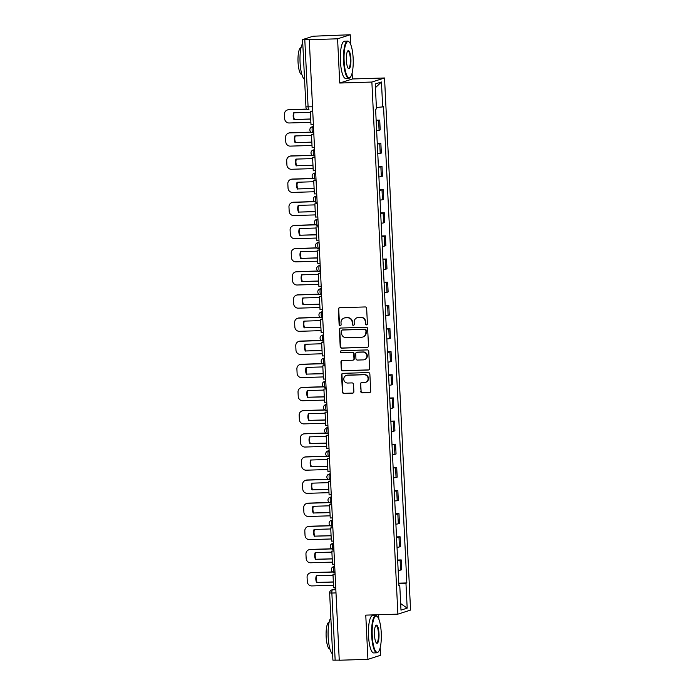 <?xml version="1.0" encoding="UTF-8"?>
<svg xmlns="http://www.w3.org/2000/svg" width="695" height="695" viewBox="0 0 695 695"><rect width="100%" height="100%" fill="white"/><g stroke="black" fill="none" stroke-linecap="round" stroke-linejoin="round"><path stroke-width="1.04" d="M366.474 324.886A1.025 0.99 -107.8 0 0 367.412 323.835L366.656 308.363A1.46 1.407 -107.8 0 0 365.17 306.947L339.707 307.729A1.46 1.407 -107.8 0 0 338.369 309.232L339.125 324.704A1.025 0.99 -107.8 0 0 340.428 325.651A1.025 0.99 -107.8 0 0 341.106 324.643L341.01 322.636A4.674 4.518 -107.8 0 1 345.302 317.841L347.422 317.771A4.674 4.518 -107.8 0 1 352.183 322.298L352.278 324.296A1.025 0.99 -107.8 0 0 353.581 325.243A1.025 0.99 -107.8 0 0 354.259 324.235L354.163 322.237A4.674 4.518 -107.8 0 1 358.455 317.433L360.575 317.372A4.674 4.518 -107.8 0 1 365.335 321.889L365.431 323.896A1.025 0.99 -107.8 0 0 366.474 324.886M357.256 317.641L357.621 317.528A4.674 4.518 -107.8 0 1 358.829 317.32L360.948 317.25A4.674 4.518 -107.8 0 1 365.7 321.776L365.796 323.774A1.025 0.99 -107.8 0 0 366.908 324.756M339.525 307.746A1.46 1.407 -107.8 0 0 338.734 309.11L339.49 324.582A1.025 0.99 -107.8 0 0 340.602 325.573M344.103 318.049L344.477 317.928A4.674 4.518 -107.8 0 1 345.676 317.719L347.795 317.658A4.674 4.518 -107.8 0 1 352.547 322.176L352.643 324.183A1.025 0.99 -107.8 0 0 353.755 325.164M360.731 391.467A1.46 1.407 -107.8 0 0 362.217 392.875L369.358 392.658A1.46 1.407 -107.8 0 0 370.704 391.155L369.862 373.971A1.46 1.407 -107.8 0 0 368.376 372.563L342.922 373.345A1.46 1.407 -107.8 0 0 341.575 374.84L342.418 392.032A1.46 1.407 -107.8 0 0 343.903 393.44L352.53 393.179A1.46 1.407 -107.8 0 0 353.877 391.676L353.512 384.318A1.46 1.407 -107.8 0 0 352.026 382.91L347.752 383.041A3.909 3.779 -107.8 0 1 346.362 375.422A3.909 3.779 -107.8 0 1 347.37 375.248L364.128 374.735A3.909 3.779 -107.8 0 1 365.509 382.354A3.909 3.779 -107.8 0 1 364.51 382.528L361.713 382.606A1.46 1.407 -107.8 0 0 360.375 384.109L361.105 391.346A1.46 1.407 -107.8 0 0 362.59 392.762L369.731 392.536A1.46 1.407 -107.8 0 0 369.914 392.519M350.723 44.541L350.245 34.75L337.579 38.816L339.733 83.035L371.868 82.045L397.887 614.145L365.761 615.127L367.924 659.346L339.247 660.233L309.275 39.58L304.801 39.719L308.094 106.934A2.98 0.747 88.2 0 0 308.919 109.671A2.98 0.747 88.2 0 0 308.98 109.662L308.919 109.671A2.98 2.98 0 0 1 305.852 106.839L312.185 106.804M337.579 38.816L308.901 39.702M367.142 347.361A1.46 1.407 -107.8 0 0 368.489 345.867L367.646 328.674A1.46 1.407 -107.8 0 0 366.161 327.267L340.706 328.049A1.46 1.407 -107.8 0 0 339.36 329.543L340.203 346.736A1.46 1.407 -107.8 0 0 341.688 348.143L367.516 347.248A1.46 1.407 -107.8 0 0 367.698 347.222M368.758 351.322L369.592 368.506A1.46 1.407 -107.8 0 1 368.254 370.009L342.791 370.791A1.46 1.407 -107.8 0 1 341.306 369.384L340.95 362.026A1.46 1.407 -107.8 0 1 342.296 360.523L352.617 360.21A1.46 1.407 -107.8 0 0 353.964 358.707L353.72 353.833A1.46 1.407 -107.8 0 0 352.235 352.417L341.488 352.747A1.025 0.99 -107.8 0 1 341.123 350.749A1.025 0.99 -107.8 0 1 341.384 350.706L367.273 349.915A1.46 1.407 -107.8 0 1 368.758 351.322M350.245 34.75L313.115 36.218L302.664 39.572L304.801 39.719M339.733 83.035L352.408 78.969L352.113 73.018M352.408 78.969L384.535 77.979L410.563 610.08L397.887 614.145M367.924 659.346L380.591 655.281L380.217 647.549M378.827 619.071L378.61 614.736M339.247 660.128L332.914 660.154L329.63 592.939L331.863 593.035L335.155 660.25M376.647 130.66A6.854 0.478 -2.8 0 0 379.079 130.278L378.601 120.487A6.854 0.478 177.2 0 1 376.169 120.861M378.601 120.487L379.722 120.122L376.134 120.235M379.079 130.278L380.2 129.922L379.722 120.122M377.272 143.387L380.86 143.274L379.731 143.63A6.854 0.478 177.2 0 1 377.298 144.013M377.776 153.803A6.854 0.478 -2.8 0 0 380.208 153.43L381.338 153.065L380.86 143.274M378.401 166.531L381.989 166.418L380.86 166.783A6.854 0.478 177.2 0 1 378.436 167.156M378.914 176.956A6.854 0.478 -2.8 0 0 381.338 176.573L382.467 176.217L381.989 166.418M379.531 189.674L383.119 189.57L381.998 189.926A6.854 0.478 177.2 0 1 379.566 190.308M380.043 200.099A6.854 0.478 -2.8 0 0 382.476 199.726L383.597 199.361L383.119 189.57M380.669 212.826L384.257 212.713L383.127 213.078A6.854 0.478 177.2 0 1 380.695 213.452M381.173 223.243A6.854 0.478 -2.8 0 0 383.605 222.869L384.735 222.504L384.257 212.713M381.798 235.97L385.386 235.866L384.257 236.222A6.854 0.478 177.2 0 1 381.824 236.604M382.311 246.395A6.854 0.478 -2.8 0 0 384.735 246.021L385.864 245.656L385.386 235.866M382.928 259.122L386.516 259.009L385.395 259.374A6.854 0.478 177.2 0 1 382.962 259.748M383.44 269.538A6.854 0.478 -2.8 0 0 385.873 269.165L386.993 268.8L386.516 259.009M384.066 282.266L387.654 282.161L386.524 282.517A6.854 0.478 177.2 0 1 384.092 282.9M384.57 292.691A6.854 0.478 -2.8 0 0 387.002 292.317L388.131 291.952L387.654 282.161M385.195 305.418L388.783 305.305L387.654 305.67A6.854 0.478 177.2 0 1 385.221 306.043M385.708 315.834A6.854 0.478 -2.8 0 0 388.131 315.461L389.261 315.096L388.783 305.305M386.324 328.561L389.912 328.457L388.783 328.813A6.854 0.478 177.2 0 1 386.359 329.195M386.837 338.986A6.854 0.478 -2.8 0 0 389.269 338.604L390.39 338.248L389.912 328.457M387.454 351.713L391.042 351.601L389.921 351.965A6.854 0.478 177.2 0 1 387.489 352.339M387.966 362.13A6.854 0.478 -2.8 0 0 390.399 361.756L391.528 361.391L391.042 351.601M388.592 374.857L392.18 374.753L391.05 375.109A6.854 0.478 177.2 0 1 388.618 375.482M389.096 385.282A6.854 0.478 -2.8 0 0 391.528 384.9L392.658 384.543L392.18 374.753M389.721 398.009L393.309 397.896L392.18 398.261A6.854 0.478 177.2 0 1 389.756 398.635M390.234 408.425A6.854 0.478 -2.8 0 0 392.666 408.052L393.787 407.687L393.309 397.896M390.851 421.153L394.439 421.04L393.318 421.405A6.854 0.478 177.2 0 1 390.885 421.778M391.363 431.578A6.854 0.478 -2.8 0 0 393.796 431.195L394.925 430.839L394.439 421.04M391.989 444.305L395.577 444.192L394.447 444.557A6.854 0.478 177.2 0 1 392.015 444.93M392.493 454.721A6.854 0.478 -2.8 0 0 394.925 454.348L396.054 453.983L395.577 444.192M393.118 467.448L396.706 467.335L395.577 467.7A6.854 0.478 177.2 0 1 393.153 468.074M393.631 477.873A6.854 0.478 -2.8 0 0 396.054 477.491L397.184 477.135L396.706 467.335M394.247 490.601L397.835 490.488L396.715 490.844A6.854 0.478 177.2 0 1 394.282 491.226M394.76 501.017A6.854 0.478 -2.8 0 0 397.192 500.643L398.313 500.278L397.835 490.488M395.386 513.744L398.973 513.631L397.844 513.996A6.854 0.478 177.2 0 1 395.412 514.37M395.889 524.169A6.854 0.478 -2.8 0 0 398.322 523.787L399.451 523.431L398.973 513.631M396.515 536.896L400.103 536.783L398.973 537.139A6.854 0.478 177.2 0 1 396.55 537.522M397.027 547.312A6.854 0.478 -2.8 0 0 399.451 546.939L400.581 546.574L400.103 536.783M397.644 560.04L401.232 559.927L400.112 560.292A6.854 0.478 177.2 0 1 397.679 560.665M398.157 570.465A6.854 0.478 -2.8 0 0 400.589 570.082L401.71 569.726L401.232 559.927M398.808 583.861L405.967 583.218L407.183 608.142L400.98 610.141L399.755 585.207L398.895 585.485L375.595 109.185L376.464 108.907L375.248 83.973L381.451 81.984L382.667 106.908L376.395 107.473M405.967 583.218L406.836 582.94L383.536 106.63L382.667 106.908M371.868 82.045L384.535 77.979M398.782 583.183L406.836 582.94M399.755 585.207L398.878 585.147M381.451 81.984L375.43 87.692M400.659 603.564L407.183 608.142M340.515 328.066A1.46 1.407 -107.8 0 0 339.733 329.43L340.567 346.614A1.46 1.407 -107.8 0 0 342.053 348.03L367.516 347.248M365.744 330.342A1.025 0.99 -107.8 0 0 364.701 329.352L342.357 330.038A1.025 0.99 -107.8 0 0 341.419 331.089L341.523 333.2A4.674 4.518 -107.8 0 0 346.275 337.718L361.548 337.249A4.674 4.518 -107.8 0 0 365.848 332.453L366.117 330.221A1.025 0.99 -107.8 0 0 365.075 329.23L364.701 329.352M342.096 330.082L342.47 329.969A1.025 0.99 -107.8 0 1 342.731 329.916L365.075 329.23M362.755 337.04L363.12 336.927A4.674 4.518 -107.8 0 0 366.222 332.332L365.848 332.453M366.117 330.221L366.222 332.332M342.105 360.549A1.46 1.407 -107.8 0 0 341.323 361.904L341.679 369.262A1.46 1.407 -107.8 0 0 343.165 370.678L368.619 369.896A1.46 1.407 -107.8 0 0 368.81 369.87M352.99 360.14L353.364 360.027A1.46 1.407 -107.8 0 0 354.328 358.594L354.094 353.712A1.46 1.407 -107.8 0 0 352.608 352.296L341.488 352.747M341.315 350.714A1.025 0.99 -107.8 0 0 341.853 352.626M363.329 359.88A3.909 3.779 -107.8 0 0 366.864 355.345A3.909 3.779 -107.8 0 0 362.946 352.087L357.048 352.269A1.46 1.407 -107.8 0 0 355.701 353.772L355.944 358.646A1.46 1.407 -107.8 0 0 357.43 360.062L363.329 359.88M364.336 359.706L364.701 359.584A3.909 3.779 -107.8 0 0 363.32 351.965L362.946 352.087M356.665 352.33L357.039 352.217A1.46 1.407 -107.8 0 1 357.412 352.148L363.32 351.965M361.53 382.632A1.46 1.407 -107.8 0 0 360.74 383.996L361.105 391.346M365.509 382.354L365.883 382.233A3.909 3.779 -107.8 0 0 364.493 374.614L364.128 374.735M346.362 375.422L346.736 375.3A3.909 3.779 -107.8 0 1 347.735 375.126L364.493 374.614M342.731 373.363A1.46 1.407 -107.8 0 0 341.949 374.727L342.783 391.911A1.46 1.407 -107.8 0 0 344.268 393.327L352.895 393.057A1.46 1.407 -107.8 0 0 353.086 393.04M307.025 109.063L289.024 109.619A4.465 4.318 -107.8 0 0 287.878 109.81L287.4 109.966A4.465 4.318 -107.8 0 0 284.437 114.354L284.646 118.663A4.465 4.318 72.2 0 0 289.19 122.98L310.873 122.311M310.717 119.123L294.471 119.479A9.235 8.913 72.2 0 1 294.089 112.799M294.471 119.479L310.708 118.984M313.045 124.405L310.978 124.475L310.326 111.261L312.403 111.2M312.394 111.061L310.326 111.261M287.4 109.966A4.465 4.318 -107.8 0 1 288.547 109.767L307.207 109.193M293.994 119.636A9.235 8.913 72.2 0 1 293.655 112.807L310.378 112.295M311.039 132.12L290.154 132.762A4.465 4.318 -107.8 0 0 289.007 132.962L288.529 133.119A4.465 4.318 -107.8 0 0 285.567 137.506L285.784 141.806A4.465 4.318 72.2 0 0 290.319 146.124L312.003 145.455M311.846 142.267L295.601 142.631A9.235 8.913 72.2 0 1 295.227 135.942M295.601 142.631L311.838 142.127M314.175 147.557L312.107 147.618L311.464 134.413L313.532 134.352M313.523 134.213L311.464 134.413M288.529 133.119A4.465 4.318 -107.8 0 1 289.676 132.919L311.221 132.258M295.123 142.779A9.235 8.913 72.2 0 1 294.793 135.959L311.516 135.438M312.168 155.272L291.283 155.915A4.465 4.318 -107.8 0 0 290.136 156.106L289.659 156.262A4.465 4.318 -107.8 0 0 286.705 160.649L286.913 164.95A4.465 4.318 72.2 0 0 291.457 169.276L313.132 168.607M312.976 165.41L296.739 165.775A9.235 8.913 72.2 0 1 296.357 159.094M296.739 165.775L312.976 165.271M315.313 170.701L313.237 170.762L312.594 157.557L314.661 157.496M314.653 157.357L312.594 157.557M289.659 156.262A4.465 4.318 -107.8 0 1 290.805 156.062L312.359 155.402M296.252 165.931A9.235 8.913 72.2 0 1 295.922 159.103L312.646 158.59M313.297 178.415L292.421 179.058A4.465 4.318 -107.8 0 0 291.274 179.258L290.788 179.414A4.465 4.318 -107.8 0 0 287.834 183.801L288.043 188.102A4.465 4.318 72.2 0 0 292.586 192.419L314.27 191.751M314.114 188.562L297.868 188.918A9.235 8.913 72.2 0 1 297.486 182.238M297.868 188.918L314.105 188.423M316.442 193.853L314.375 193.914L313.723 180.709L315.799 180.648M315.791 180.509L313.723 180.709M290.788 179.414A4.465 4.318 -107.8 0 1 291.935 179.214L313.488 178.554M297.39 189.075A9.235 8.913 72.2 0 1 297.052 182.255L313.775 181.734M314.435 201.567L293.551 202.21A4.465 4.318 -107.8 0 0 292.404 202.401L291.926 202.558A4.465 4.318 -107.8 0 0 288.964 206.945L289.181 211.245A4.465 4.318 72.2 0 0 293.716 215.563L315.4 214.903M315.243 211.706L298.998 212.071A9.235 8.913 72.2 0 1 298.624 205.381M298.998 212.071L315.235 211.567M317.572 216.996L315.504 217.057L314.861 203.852L316.929 203.791M316.92 203.652L314.861 203.852M291.926 202.558A4.465 4.318 -107.8 0 1 293.073 202.358L314.618 201.698M298.52 212.227A9.235 8.913 72.2 0 1 298.19 205.399L314.905 204.886M315.565 224.711L294.68 225.354A4.465 4.318 -107.8 0 0 293.533 225.554L293.055 225.71A4.465 4.318 -107.8 0 0 290.102 230.097L290.31 234.397A4.465 4.318 72.2 0 0 294.845 238.715L316.529 238.046M316.373 234.858L300.136 235.214A9.235 8.913 72.2 0 1 299.754 228.533M300.136 235.214L316.364 234.719M318.71 240.149L316.633 240.209L315.99 227.004L318.058 226.935M318.049 226.796L315.99 227.004M293.055 225.71A4.465 4.318 -107.8 0 1 294.202 225.51L315.756 224.841M299.649 235.37A9.235 8.913 72.2 0 1 299.319 228.542L316.043 228.03M344.129 61.117A18.166 4.561 88.2 0 0 350.358 77.171A18.166 4.561 88.2 0 0 353.147 58.224A18.166 4.561 88.2 0 0 349.281 42.1A18.166 4.561 88.2 0 0 344.129 61.117M350.358 77.171L349.967 77.614A18.617 4.674 -91.8 0 1 348.777 78.292A18.617 4.674 -91.8 0 1 343.591 61.169A18.617 4.674 -91.8 0 1 347.63 41.075A18.617 4.674 -91.8 0 1 348.864 41.674L349.281 42.1M346.379 60.395A9.087 2.276 -91.8 0 1 347.778 50.917A9.087 2.276 -91.8 0 1 350.888 58.945A9.087 2.276 -91.8 0 1 348.317 68.457A9.087 2.276 -91.8 0 1 346.379 60.395M348.108 68.206A8.635 2.172 88.2 0 0 348.473 68.319A8.635 2.172 88.2 0 0 350.349 58.997A8.635 2.172 88.2 0 0 347.934 51.048A8.635 2.172 88.2 0 0 347.578 51.178M304.514 79.412A18.617 4.674 -91.8 0 1 300.075 62.507A18.617 4.674 -91.8 0 1 302.751 43.307M303.732 63.367A18.617 4.674 -91.8 0 1 303.672 62.394A18.617 4.674 -91.8 0 1 303.637 61.421M301.865 74.521L301.786 74.521A13.405 3.362 -91.8 0 1 298.051 62.194A13.405 3.362 -91.8 0 1 300.961 47.729L301.039 47.729M348.777 78.292L345.606 78.387A18.617 4.674 -91.8 0 1 340.42 61.264A18.617 4.674 -91.8 0 1 344.459 41.179L347.63 41.075M372.233 635.656A18.166 4.561 88.2 0 0 378.462 651.71A18.166 4.561 88.2 0 0 381.242 632.763A18.166 4.561 88.2 0 0 377.376 616.63A18.166 4.561 88.2 0 0 372.233 635.656M378.462 651.71L378.071 652.153A18.617 4.674 -91.8 0 1 376.872 652.822A18.617 4.674 -91.8 0 1 371.686 635.699A18.617 4.674 -91.8 0 1 375.734 615.614A18.617 4.674 -91.8 0 1 376.959 616.213L377.376 616.63M374.483 634.926A9.087 2.276 -91.8 0 1 375.873 625.457A9.087 2.276 -91.8 0 1 378.992 633.484A9.087 2.276 -91.8 0 1 376.412 642.997A9.087 2.276 -91.8 0 1 374.483 634.926M376.204 642.745A8.635 2.172 88.2 0 0 376.568 642.849A8.635 2.172 88.2 0 0 378.445 633.536A8.635 2.172 88.2 0 0 376.038 625.587A8.635 2.172 88.2 0 0 375.682 625.717M332.618 653.952A18.617 4.674 -91.8 0 1 328.17 637.037A18.617 4.674 -91.8 0 1 330.846 617.846M331.828 637.906A18.617 4.674 -91.8 0 1 331.776 636.933A18.617 4.674 -91.8 0 1 331.732 635.951M329.96 649.052L329.89 649.061A13.405 3.362 -91.8 0 1 326.155 636.724A13.405 3.362 -91.8 0 1 329.065 622.26L329.135 622.26M376.872 652.822L373.71 652.926A18.617 4.674 -91.8 0 1 368.515 635.795A18.617 4.674 -91.8 0 1 372.563 615.709L375.734 615.614M316.694 247.863L295.818 248.506A4.465 4.318 -107.8 0 0 294.671 248.697L294.185 248.853A4.465 4.318 -107.8 0 0 291.231 253.241L291.44 257.541A4.465 4.318 72.2 0 0 295.983 261.859L317.667 261.198M317.511 258.001L301.265 258.366A9.235 8.913 72.2 0 1 300.883 251.677M301.265 258.366L317.502 257.862M319.839 263.292L317.771 263.353L317.12 250.148L319.187 250.087M319.187 249.948L317.12 250.148M294.185 248.853A4.465 4.318 -107.8 0 1 295.332 248.654L316.885 247.993M300.787 258.523A9.235 8.913 72.2 0 1 300.448 251.694L317.172 251.182M317.832 271.007L296.947 271.649A4.465 4.318 -107.8 0 0 295.801 271.849L295.323 271.997A4.465 4.318 -107.8 0 0 292.36 276.384L292.569 280.693A4.465 4.318 72.2 0 0 297.113 285.011L318.796 284.342M318.64 281.154L302.394 281.51A9.235 8.913 72.2 0 1 302.021 274.829M302.394 281.51L318.631 281.015M320.968 286.444L318.901 286.505L318.258 273.3L320.326 273.231M320.317 273.092L318.258 273.3M295.323 271.997A4.465 4.318 -107.8 0 1 296.47 271.806L318.015 271.137M301.917 281.666A9.235 8.913 72.2 0 1 301.587 274.838L318.301 274.325M318.962 294.159L298.077 294.793A4.465 4.318 -107.8 0 0 296.93 294.993L296.452 295.149A4.465 4.318 -107.8 0 0 293.498 299.536L293.707 303.837A4.465 4.318 72.2 0 0 298.242 308.154L319.926 307.494M319.769 304.297L303.533 304.662A9.235 8.913 72.2 0 1 303.15 297.973M303.533 304.662L319.761 304.158M322.098 309.588L320.03 309.649L319.387 296.444L321.455 296.383M321.446 296.244L319.387 296.444M296.452 295.149A4.465 4.318 -107.8 0 1 297.599 294.949L319.153 294.289M303.046 304.818A9.235 8.913 72.2 0 1 302.716 297.99L319.439 297.477M320.091 317.302L299.215 317.945A4.465 4.318 -107.8 0 0 298.068 318.145L297.582 318.293A4.465 4.318 -107.8 0 0 294.628 322.68L294.836 326.989A4.465 4.318 72.2 0 0 299.38 331.307L321.055 330.638M320.899 327.449L304.662 327.805A9.235 8.913 72.2 0 1 304.28 321.125M304.662 327.805L320.899 327.31M323.236 332.731L321.168 332.801L320.517 319.596L322.584 319.526M322.584 319.387L320.517 319.596M297.582 318.293A4.465 4.318 -107.8 0 1 298.728 318.102L320.282 317.433M304.184 327.962A9.235 8.913 72.2 0 1 303.845 321.133L320.569 320.621M321.22 340.446L300.344 341.089A4.465 4.318 -107.8 0 0 299.197 341.288L298.72 341.445A4.465 4.318 -107.8 0 0 295.757 345.832L295.966 350.132A4.465 4.318 72.2 0 0 300.509 354.45L322.193 353.781M322.037 350.593L305.791 350.958A9.235 8.913 72.2 0 1 305.418 344.268M305.791 350.958L322.028 350.454M324.365 355.883L322.298 355.944L321.655 342.739L323.722 342.678M323.714 342.539L321.655 342.739M298.72 341.445A4.465 4.318 -107.8 0 1 299.866 341.245L321.411 340.585M305.314 351.105A9.235 8.913 72.2 0 1 304.983 344.286L321.698 343.773M322.358 363.598L301.474 364.241A4.465 4.318 -107.8 0 0 300.327 364.441L299.849 364.588A4.465 4.318 -107.8 0 0 296.895 368.976L297.104 373.285A4.465 4.318 72.2 0 0 301.639 377.602L323.323 376.933M323.166 373.745L306.929 374.101A9.235 8.913 72.2 0 1 306.547 367.42M306.929 374.101L323.158 373.606M325.495 379.027L323.427 379.096L322.784 365.891L324.852 365.822M324.843 365.683L322.784 365.891M299.849 364.588A4.465 4.318 -107.8 0 1 300.996 364.397L322.549 363.728M306.443 374.257A9.235 8.913 72.2 0 1 306.113 367.429L322.836 366.917M323.488 386.741L302.612 387.384A4.465 4.318 -107.8 0 0 301.465 387.584L300.978 387.74A4.465 4.318 -107.8 0 0 298.025 392.128L298.233 396.428A4.465 4.318 72.2 0 0 302.777 400.746L324.452 400.077M324.296 396.888L308.059 397.253A9.235 8.913 72.2 0 1 307.677 390.564M308.059 397.253L324.296 396.749M326.633 402.179L324.565 402.24L323.913 389.035L325.981 388.974M325.981 388.835L323.913 389.035M300.978 387.74A4.465 4.318 -107.8 0 1 302.125 387.541L323.679 386.88M307.581 397.401A9.235 8.913 72.2 0 1 307.242 390.581L323.966 390.069M324.617 409.894L303.741 410.536A4.465 4.318 -107.8 0 0 302.594 410.736L302.116 410.884A4.465 4.318 -107.8 0 0 299.154 415.271L299.363 419.58A4.465 4.318 72.2 0 0 303.906 423.898L325.59 423.229M325.434 420.041L309.188 420.397A9.235 8.913 72.2 0 1 308.815 413.716M309.188 420.397L325.425 419.902M327.762 425.323L325.694 425.392L325.052 412.187L327.119 412.118M327.11 411.979L325.052 412.187M302.116 410.884A4.465 4.318 -107.8 0 1 303.263 410.693L324.808 410.024M308.71 420.553A9.235 8.913 72.2 0 1 308.38 413.725L325.095 413.212M325.755 433.037L304.87 433.68A4.465 4.318 -107.8 0 0 303.724 433.88L303.246 434.036A4.465 4.318 -107.8 0 0 300.283 438.423L300.501 442.724A4.465 4.318 72.2 0 0 305.036 447.041L326.719 446.372M326.563 443.184L310.326 443.549A9.235 8.913 72.2 0 1 309.944 436.86M310.326 443.549L326.554 443.045M328.891 448.475L326.824 448.536L326.181 435.331L328.248 435.27M328.24 435.131L326.181 435.331M303.246 434.036A4.465 4.318 -107.8 0 1 304.393 433.836L325.946 433.176M309.84 443.697A9.235 8.913 72.2 0 1 309.51 436.877L326.233 436.356M326.885 456.189L306.009 456.832A4.465 4.318 -107.8 0 0 304.853 457.032L304.375 457.18A4.465 4.318 -107.8 0 0 301.421 461.567L301.63 465.876A4.465 4.318 72.2 0 0 306.174 470.194L327.849 469.525M327.692 466.336L311.456 466.693A9.235 8.913 72.2 0 1 311.073 460.012M311.456 466.693L327.692 466.197M330.029 471.618L327.953 471.688L327.31 458.474L329.378 458.413M329.378 458.274L327.31 458.474M304.375 457.18A4.465 4.318 -107.8 0 1 305.522 456.989L327.076 456.32M310.978 466.849A9.235 8.913 72.2 0 1 310.639 460.02L327.362 459.508M328.014 479.333L307.138 479.976A4.465 4.318 -107.8 0 0 305.991 480.176L305.513 480.332A4.465 4.318 -107.8 0 0 302.551 484.719L302.759 489.019A4.465 4.318 72.2 0 0 307.303 493.337L328.987 492.668M328.831 489.48L312.585 489.845A9.235 8.913 72.2 0 1 312.203 483.155M312.585 489.845L328.822 489.341M331.159 494.77L329.091 494.831L328.44 481.626L330.516 481.566M330.507 481.426L328.44 481.626M305.513 480.332A4.465 4.318 -107.8 0 1 306.66 480.132L328.205 479.472M312.107 489.992A9.235 8.913 72.2 0 1 311.768 483.173L328.492 482.651M329.152 502.485L308.267 503.128A4.465 4.318 -107.8 0 0 307.12 503.319L306.643 503.475A4.465 4.318 -107.8 0 0 303.68 507.863L303.897 512.163A4.465 4.318 72.2 0 0 308.432 516.489L330.116 515.82M329.96 512.632L313.714 512.988A9.235 8.913 72.2 0 1 313.341 506.307M313.714 512.988L329.951 512.493M332.288 517.914L330.221 517.984L329.578 504.77L331.645 504.709M331.637 504.57L329.578 504.77M306.643 503.475A4.465 4.318 -107.8 0 1 307.789 503.276L329.334 502.615M313.237 513.145A9.235 8.913 72.2 0 1 312.906 506.316L329.63 505.804M330.281 525.629L309.397 526.271A4.465 4.318 -107.8 0 0 308.25 526.471L307.772 526.628A4.465 4.318 -107.8 0 0 304.818 531.015L305.027 535.315A4.465 4.318 72.2 0 0 309.57 539.633L331.246 538.964M331.089 535.776L314.852 536.14A9.235 8.913 72.2 0 1 314.47 529.451M314.852 536.14L331.089 535.636M333.426 541.066L331.35 541.127L330.707 527.922L332.775 527.861M332.766 527.722L330.707 527.922M307.772 526.628A4.465 4.318 -107.8 0 1 308.919 526.428L330.472 525.768M314.375 536.288A9.235 8.913 72.2 0 1 314.036 529.468L330.759 528.947M331.411 548.781L310.535 549.424A4.465 4.318 -107.8 0 0 309.388 549.615L308.901 549.771A4.465 4.318 -107.8 0 0 305.948 554.158L306.156 558.459A4.465 4.318 72.2 0 0 310.7 562.785L332.384 562.116M332.227 558.919L315.982 559.284A9.235 8.913 72.2 0 1 315.599 552.603M315.982 559.284L332.219 558.78M334.556 564.21L332.488 564.27L331.836 551.066L333.913 551.005M333.904 550.866L331.836 551.066M308.901 549.771A4.465 4.318 -107.8 0 1 310.057 549.571L331.602 548.911M315.504 559.44A9.235 8.913 72.2 0 1 315.165 552.612L331.889 552.099M332.549 571.924L311.664 572.567A4.465 4.318 -107.8 0 0 310.517 572.767L310.04 572.923A4.465 4.318 -107.8 0 0 307.077 577.31L307.294 581.611A4.465 4.318 72.2 0 0 311.829 585.928L333.513 585.26M333.357 582.071L317.111 582.427A9.235 8.913 72.2 0 1 316.738 575.747M317.111 582.427L333.348 581.932M335.685 587.362L333.617 587.423L332.974 574.218L335.042 574.148M335.033 574.009L332.974 574.218M310.04 572.923A4.465 4.318 -107.8 0 1 311.186 572.723L332.731 572.063M316.633 582.584A9.235 8.913 72.2 0 1 316.303 575.764L333.027 575.243M335.755 588.769L332.462 589.829A2.98 0.747 88.2 0 0 331.863 593.035L335.954 592.904M335.807 589.725L332.462 589.829A2.98 2.876 72.2 0 0 331.697 589.959A2.98 2.98 0 0 0 329.63 592.939L329.725 592.887M399.451 546.939L398.973 537.139M398.322 523.787L397.844 513.996M397.192 500.643L396.715 490.844M396.054 477.491L395.577 467.7M394.925 454.348L394.447 444.557M393.796 431.195L393.318 421.405M392.666 408.052L392.18 398.261M391.528 384.9L391.05 375.109M390.399 361.756L389.921 351.965M389.269 338.604L388.783 328.813M388.131 315.461L387.654 305.67M387.002 292.317L386.524 282.517M385.873 269.165L385.395 259.374M384.735 246.021L384.257 236.222M383.605 222.869L383.127 213.078M382.476 199.726L381.998 189.926M381.338 176.573L380.86 166.783M380.208 153.43L379.731 143.63M400.589 570.082L400.112 560.292M334.66 566.338L333.444 566.72A2.98 2.98 0 0 0 334.443 572.541L334.504 572.524A2.98 0.747 88.2 0 1 334.443 572.541A2.98 0.747 88.2 0 1 333.609 569.692A2.98 0.747 88.2 0 1 334.208 566.59L334.66 566.442M334.669 566.581L334.208 566.59A2.98 2.876 72.2 0 0 333.444 566.72M333.531 543.186L332.314 543.577A2.98 2.98 0 0 0 333.313 549.389L333.365 549.38A2.98 0.747 88.2 0 1 333.313 549.389A2.98 0.747 88.2 0 1 332.479 546.539A2.98 0.747 88.2 0 1 333.079 543.447L333.531 543.299M333.539 543.429L333.079 543.447A2.98 2.876 72.2 0 0 332.314 543.577M332.697 526.219L332.236 526.228A2.98 0.747 88.2 0 1 332.184 526.245A2.98 0.747 88.2 0 1 331.35 523.396A2.98 0.747 88.2 0 1 331.949 520.294L332.401 520.147M332.41 520.286L331.949 520.294A2.98 2.876 72.2 0 0 331.185 520.425A2.98 2.98 0 0 0 332.184 526.245L332.697 526.228M331.567 503.067L331.107 503.084A2.98 0.747 88.2 0 1 331.046 503.093A2.98 0.747 88.2 0 1 330.212 500.244A2.98 0.747 88.2 0 1 330.811 497.151L331.272 497.003M331.272 497.134L330.811 497.151A2.98 2.876 72.2 0 0 330.047 497.281A2.98 2.98 0 0 0 331.046 503.093L331.567 503.076M330.134 473.747L328.917 474.138A2.98 2.98 0 0 0 329.916 479.95L329.969 479.941A2.98 0.747 88.2 0 1 329.916 479.95A2.98 0.747 88.2 0 1 329.083 477.1A2.98 0.747 88.2 0 1 329.682 473.999L330.134 473.86M330.142 473.99L329.682 473.999A2.98 2.876 72.2 0 0 328.917 474.138M328.996 450.595L327.788 450.986A2.98 2.98 0 0 0 328.787 456.797L328.839 456.789A2.98 0.747 88.2 0 1 328.787 456.797A2.98 0.747 88.2 0 1 327.953 453.948A2.98 0.747 88.2 0 1 328.553 450.855L329.004 450.707M329.013 450.838L328.553 450.855A2.98 2.876 72.2 0 0 327.788 450.986M327.866 427.451L326.65 427.842A2.98 2.98 0 0 0 327.658 433.654L327.71 433.645A2.98 0.747 88.2 0 1 327.658 433.654A2.98 0.747 88.2 0 1 326.815 430.804A2.98 0.747 88.2 0 1 327.415 427.703L327.875 427.564M327.875 427.694L327.415 427.703A2.98 2.876 72.2 0 0 326.65 427.842M326.737 404.299L325.521 404.69A2.98 2.98 0 0 0 326.52 410.502L326.572 410.493A2.98 0.747 88.2 0 1 326.52 410.502A2.98 0.747 88.2 0 1 325.686 407.661A2.98 0.747 88.2 0 1 326.285 404.56L326.737 404.412M326.746 404.542L326.285 404.56A2.98 2.876 72.2 0 0 325.521 404.69M325.599 381.155L324.391 381.546A2.98 2.98 0 0 0 325.39 387.358L325.442 387.35A2.98 0.747 88.2 0 1 325.39 387.358A2.98 0.747 88.2 0 1 324.556 384.509A2.98 0.747 88.2 0 1 325.156 381.407L325.608 381.268M325.616 381.399L325.156 381.407A2.98 2.876 72.2 0 0 324.391 381.546M324.469 358.003L323.253 358.394A2.98 2.98 0 0 0 324.261 364.206L324.313 364.197A2.98 0.747 88.2 0 1 324.261 364.206A2.98 0.747 88.2 0 1 323.418 361.365A2.98 0.747 88.2 0 1 324.018 358.264L324.478 358.116M324.478 358.246L324.018 358.264A2.98 2.876 72.2 0 0 323.253 358.394M323.34 334.86L322.124 335.251A2.98 2.98 0 0 0 323.123 341.063L323.175 341.054A2.98 0.747 88.2 0 1 323.123 341.063A2.98 0.747 88.2 0 1 322.289 338.213A2.98 0.747 88.2 0 1 322.888 335.12L323.34 334.973M323.349 335.103L322.888 335.12A2.98 2.876 72.2 0 0 322.124 335.251M322.506 317.893L322.046 317.902A2.98 0.747 88.2 0 1 321.993 317.91A2.98 0.747 88.2 0 1 321.16 315.07A2.98 0.747 88.2 0 1 321.759 311.968L322.211 311.82M322.219 311.951L321.759 311.968A2.98 2.876 72.2 0 0 320.994 312.098A2.98 2.98 0 0 0 321.993 317.91L322.506 317.902M321.377 294.741L320.916 294.758A2.98 0.747 88.2 0 1 320.864 294.767A2.98 0.747 88.2 0 1 320.03 291.917A2.98 0.747 88.2 0 1 320.621 288.825L321.081 288.677M321.081 288.807L320.621 288.825A2.98 2.876 72.2 0 0 319.856 288.955A2.98 2.98 0 0 0 320.864 294.767L321.377 294.75M319.943 265.412L318.727 265.803A2.98 2.98 0 0 0 319.726 271.615L319.778 271.606A2.98 0.747 88.2 0 1 319.726 271.615A2.98 0.747 88.2 0 1 318.892 268.774A2.98 0.747 88.2 0 1 319.491 265.672L319.943 265.525M319.952 265.655L319.491 265.672A2.98 2.876 72.2 0 0 318.727 265.803M318.805 242.268L317.598 242.659A2.98 2.98 0 0 0 318.597 248.471L318.649 248.463A2.98 0.747 88.2 0 1 318.597 248.471A2.98 0.747 88.2 0 1 317.763 245.622A2.98 0.747 88.2 0 1 318.362 242.529L318.814 242.381M318.823 242.512L318.362 242.529A2.98 2.876 72.2 0 0 317.598 242.659M317.676 219.125L316.46 219.507A2.98 2.98 0 0 0 317.467 225.319L317.519 225.31A2.98 0.747 88.2 0 1 317.467 225.319A2.98 0.747 88.2 0 1 316.633 222.478A2.98 0.747 88.2 0 1 317.224 219.377L317.685 219.229M317.693 219.368L317.224 219.377A2.98 2.876 72.2 0 0 316.46 219.507M316.546 195.973L315.33 196.364A2.98 2.98 0 0 0 316.329 202.175L316.39 202.167A2.98 0.747 88.2 0 1 316.329 202.175A2.98 0.747 88.2 0 1 315.495 199.326A2.98 0.747 88.2 0 1 316.095 196.233L316.546 196.086M316.555 196.216L316.095 196.233A2.98 2.876 72.2 0 0 315.33 196.364M315.417 172.829L314.201 173.211A2.98 2.98 0 0 0 315.2 179.032L315.252 179.015A2.98 0.747 88.2 0 1 315.2 179.032A2.98 0.747 88.2 0 1 314.366 176.183A2.98 0.747 88.2 0 1 314.965 173.081L315.417 172.933M315.426 173.072L314.965 173.081A2.98 2.876 72.2 0 0 314.201 173.211M314.279 149.677L313.063 150.068A2.98 2.98 0 0 0 314.07 155.88L314.123 155.871A2.98 0.747 88.2 0 1 314.07 155.88A2.98 0.747 88.2 0 1 313.237 153.03A2.98 0.747 88.2 0 1 313.836 149.938L314.288 149.79M314.296 149.92L313.836 149.938A2.98 2.876 72.2 0 0 313.063 150.068M313.15 126.533L311.933 126.916A2.98 2.98 0 0 0 312.932 132.736L312.993 132.728A2.98 0.747 88.2 0 1 312.932 132.736A2.98 0.747 88.2 0 1 312.098 129.887A2.98 0.747 88.2 0 1 312.698 126.785L313.158 126.646M313.158 126.777L312.698 126.785A2.98 2.876 72.2 0 0 311.933 126.916M305.948 106.787L302.568 39.624M288.547 109.767L289.024 109.619M289.676 132.919L290.154 132.762M290.805 156.062L291.283 155.915M291.935 179.214L292.421 179.058M293.073 202.358L293.551 202.21M294.202 225.51L294.68 225.354M295.332 248.654L295.818 248.506M296.47 271.806L296.947 271.649M297.599 294.949L298.077 294.793M298.728 318.102L299.215 317.945M299.866 341.245L300.344 341.089M300.996 364.397L301.474 364.241M302.125 387.541L302.612 387.384M303.263 410.693L303.741 410.536M304.393 433.836L304.87 433.68M305.522 456.989L306.009 456.832M306.66 480.132L307.138 479.976M307.789 503.276L308.267 503.128M308.919 526.428L309.397 526.271M310.057 549.571L310.535 549.424M311.186 572.723L311.664 572.567M321.073 288.564L319.856 288.955M322.202 311.708L320.994 312.098M331.263 496.89L330.047 497.281M332.392 520.042L331.185 520.425M331.697 589.959L335.755 588.656"/></g></svg>
